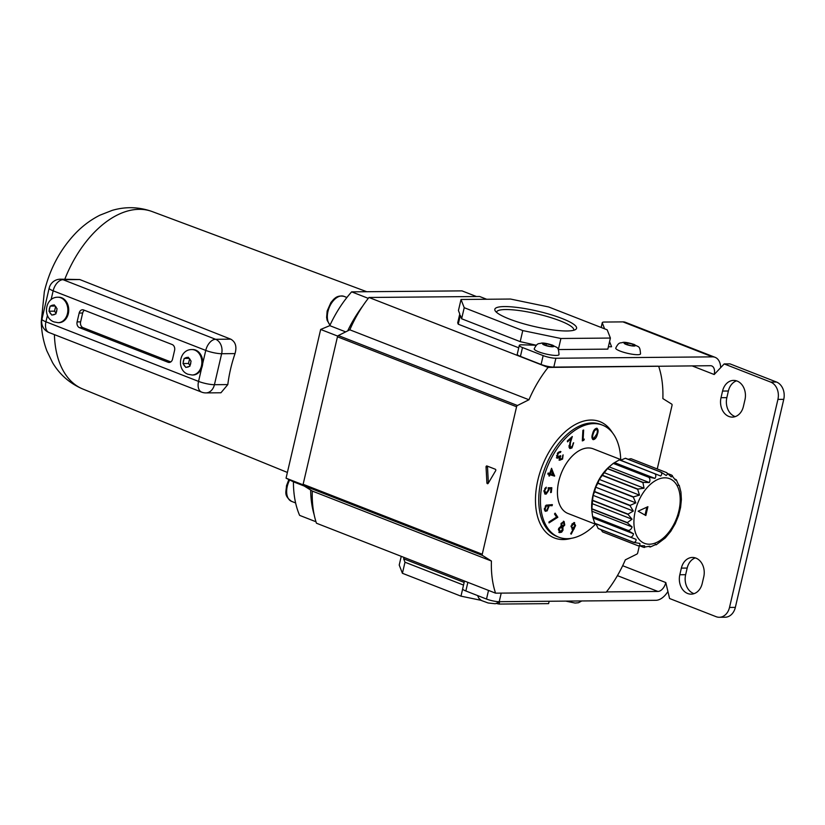<?xml version="1.0" encoding="UTF-8"?>
<svg xmlns="http://www.w3.org/2000/svg" width="825" height="825" viewBox="0 0 825 825"><rect width="100%" height="100%" fill="white"/><g stroke="black" fill="none" stroke-linecap="round" stroke-linejoin="round"><path stroke-width="1.24" d="M54.852 305.755L54.223 304.889L50.191 306.096L48.995 311.211L51.851 315.109L55.883 313.902L57.08 308.787L54.852 305.755A4.857 3.774 -90.5 0 1 56.43 307.921M188.853 358.091L188.224 357.215L184.181 358.432L182.995 363.536L185.842 367.434L189.884 366.228L191.07 361.123L188.853 358.091A4.857 3.774 -90.5 0 1 190.431 360.247M58.09 322.678L58.967 322.668A12.726 9.89 -90.5 0 0 68.64 311.767A12.726 9.89 -90.5 0 0 61.679 297.773A12.726 9.89 -90.5 0 0 58.74 297.227L57.863 297.227A12.726 9.89 89.5 0 1 60.813 297.784A12.726 9.89 89.5 0 1 67.763 311.778A12.726 9.89 89.5 0 1 58.09 322.678L54.038 321.925C42.116 317.821 44.962 297 57.863 297.227M192.091 375.004L192.957 375.004A12.726 9.89 -90.5 0 0 201.609 368.218A12.726 9.89 -90.5 0 0 202.682 363.598A12.726 9.89 -90.5 0 0 195.68 350.109A12.726 9.89 -90.5 0 0 192.73 349.552L191.864 349.563A12.726 9.89 89.5 0 1 194.803 350.109A12.726 9.89 89.5 0 1 201.764 364.114A12.726 9.89 89.5 0 1 192.091 375.004L188.028 374.261C176.117 370.157 178.963 349.326 191.864 349.563M227.813 384.584L220.945 392.772L205.92 392.906A11.571 8.993 -90.5 0 0 214.428 384.698L227.813 384.584A98.051 58.915 -68.7 0 1 235.022 353.595L221.647 353.719L214.428 384.698A11.571 2.166 13.1 0 1 198.547 381.397L201.609 368.218M230.752 339.157L79.757 279.541L63.009 279.696L215.603 339.292L230.752 339.157C235.568 341.901 236.992 346.717 235.022 353.595M202.682 363.598L205.755 350.419L53.151 290.823A11.571 6.951 111.3 0 1 63.009 279.696A11.571 8.993 -90.5 0 0 60.328 279.19L79.757 279.541M84.418 310.272A4.63 3.599 -90.5 0 0 82.665 313.026L79.169 313.057L77.107 321.905L80.602 321.874A4.63 3.599 -90.5 0 0 83.016 327.649L170.775 361.917M79.169 313.057A4.63 3.599 89.5 0 1 82.572 309.767A4.63 3.599 89.5 0 1 83.645 309.973L172.167 344.541A4.63 3.599 89.5 0 1 174.591 350.316L172.528 359.174A4.63 3.599 89.5 0 1 169.125 362.453A4.63 3.599 89.5 0 1 168.053 362.247L170.187 362.227M83.016 327.649L79.52 327.68L168.053 362.247M79.52 327.68A4.63 3.599 89.5 0 1 77.107 321.905M82.665 313.026L80.602 321.874M189.554 359.05L188.513 363.485L182.995 363.536M188.513 363.485L190.028 365.558M189.069 358.38L184.181 358.432M55.553 306.714L54.522 311.159L48.995 311.211M54.522 311.159L56.038 313.232M55.069 306.054L50.191 306.096M620.122 351.079A12.726 2.382 13.1 0 0 633.105 354.358A12.726 2.382 13.1 0 0 640.52 353.894C639.922 344.994 638.54 347.573 634.291 344.51C628.537 342.695 624.7 342.004 622.782 342.427C620.452 343.427 619.039 341.375 615.739 348.119A12.726 2.382 13.1 0 0 620.122 351.079M631.445 345.727L634.807 345.696L633.043 344.334L627.918 343.004L624.556 343.035L626.319 344.396L631.445 345.727M627.516 344.706L627.918 343.004M632.723 345.716L633.043 344.334M538.612 351.801A12.726 2.382 13.1 0 0 551.595 355.08A12.726 2.382 13.1 0 0 559.01 354.616C558.412 345.706 557.03 348.294 552.781 345.232C547.027 343.417 543.18 342.726 541.272 343.148C538.931 344.149 537.518 342.097 534.229 348.841A12.726 2.382 13.1 0 0 538.612 351.801M549.924 346.448L553.286 346.418L551.523 345.056L546.398 343.726L543.036 343.757L544.799 345.118L549.924 346.448M546.006 345.427L546.398 343.726M551.203 346.438L551.523 345.056M592.628 516.563L591.886 511.118A36.083 21.677 -68.7 0 1 609.201 466.775L613.253 463.413L648.739 477.273C650.1 478.531 650.296 480.294 649.306 482.563L643.087 482.367L607.613 468.507A39.322 23.626 111.3 0 0 607.437 468.693L642.923 482.553L644.057 488.235L637.828 489.07L602.353 475.21A39.322 23.626 111.3 0 0 602.198 475.437L637.673 489.297L639.488 495.134L633.414 496.887L597.939 483.027A39.322 23.626 111.3 0 0 597.816 483.285L633.301 497.135L635.838 502.868L630.094 505.385L594.619 491.535A39.322 23.626 111.3 0 0 594.536 491.803L630.011 505.653L633.311 511.046L628.042 514.119L592.567 500.27A39.322 23.626 111.3 0 0 592.525 500.538L628 514.388L632.033 519.203L627.371 522.617L591.886 508.767A39.322 23.626 111.3 0 0 591.886 509.015L627.371 522.875L632.094 526.917C631.29 529.248 629.97 530.413 628.114 530.413L592.628 516.563A39.322 23.626 111.3 0 0 592.67 516.79L628.155 530.64L633.466 533.754C633.053 536.002 631.971 537.116 630.228 537.096L594.743 523.236A39.322 23.626 111.3 0 0 594.835 523.421L636.085 539.364C636.075 541.396 635.24 542.376 633.6 542.293L598.125 528.443A39.322 23.626 111.3 0 0 598.238 528.577L633.724 542.427L639.808 543.438C640.179 545.139 639.592 545.913 638.055 545.738L602.58 531.888A39.322 23.626 111.3 0 0 602.724 531.96L638.21 545.82L644.438 545.748C645.16 547.027 644.789 547.522 643.356 547.233L644.531 547.46M602.58 531.888L600.94 529.629M598.125 528.443L595.898 523.669M594.743 523.236L592.67 516.79M632.094 526.917L591.907 511.222L591.886 509.015M591.886 508.767L592.525 500.538M592.567 500.27L593.123 495.351L594.536 491.803M594.619 491.535L595.65 487.183L597.816 483.285M597.939 483.027L599.301 479.438L602.198 475.437M602.353 475.21L607.437 468.693M607.613 468.507L609.984 466.104M620.482 460.309L625.35 458.277L660.825 472.137C662.093 473.189 662.042 474.478 660.67 476.004L619.523 459.793A39.322 23.626 111.3 0 0 619.338 459.876L613.439 463.279A39.322 23.626 111.3 0 0 613.253 463.413M668.539 473.88L671.385 474.983C672.643 475.757 672.571 476.386 671.179 476.86L666.621 472.612L631.135 458.752A39.322 23.626 111.3 0 0 630.97 458.7L666.456 472.56C667.703 473.478 667.611 474.457 666.177 475.478L661.011 472.117L625.525 458.257A39.322 23.626 111.3 0 0 625.35 458.277M643.521 547.253L649.729 546.181C650.739 546.954 650.564 547.13 649.203 546.707L648.832 546.562M619.338 459.876L654.813 473.736C656.123 474.901 656.164 476.458 654.937 478.407L648.914 477.128L613.439 463.279M621.472 459.876L593.216 448.831A34.702 20.852 111.3 0 0 588.318 447.954A34.702 20.852 111.3 0 0 559.814 477.427A34.702 20.852 111.3 0 0 567.971 513.47L596.279 524.525M620.709 459.566A60.142 36.135 111.3 0 0 602.467 425.133A60.142 36.135 111.3 0 0 593.979 423.617A60.142 36.135 111.3 0 0 544.583 474.705A60.142 36.135 111.3 0 0 558.711 537.168A60.142 36.135 111.3 0 0 567.198 538.694A60.142 36.135 111.3 0 0 595.464 524.205M509.293 319.007A41.972 7.858 -166.9 0 1 495.237 310.891A41.972 7.858 -166.9 0 1 515.78 307.271A41.972 7.858 -166.9 0 1 562.124 318.532A41.972 7.858 -166.9 0 1 575.499 329.567A41.972 7.858 -166.9 0 1 509.293 319.007M573.643 330.289A39.59 7.404 13.1 0 0 573.726 330.062A39.59 7.404 13.1 0 0 560.092 320.832A39.59 7.404 13.1 0 0 519.595 310.602A39.59 7.404 13.1 0 0 496.609 312.118A39.59 7.404 13.1 0 0 496.588 312.355M743.408 406.447A15.036 11.684 89.5 0 1 732.342 417.11A15.036 11.684 89.5 0 1 728.867 416.46A15.036 11.684 89.5 0 1 721.019 397.702L722.566 391.06A15.036 11.684 89.5 0 1 733.631 380.397A15.036 11.684 89.5 0 1 744.954 399.805L743.408 406.447M735.25 416.604A15.036 11.684 89.5 0 1 734.693 416.408A15.036 11.684 89.5 0 1 726.846 397.65L728.382 391.009A15.036 11.684 89.5 0 1 736.539 380.851M687.668 593.505A15.036 11.684 -90.5 0 0 691.144 594.155A15.036 11.684 -90.5 0 0 702.209 583.492L703.756 576.85A15.036 11.684 -90.5 0 0 692.423 557.452A15.036 11.684 -90.5 0 0 681.368 568.116L679.821 574.747A15.036 11.684 -90.5 0 0 687.668 593.505M695.341 557.896A15.036 11.684 -90.5 0 0 687.184 568.064L685.637 574.695A15.036 11.684 -90.5 0 0 693.485 593.453A15.036 11.684 -90.5 0 0 694.052 593.66M564.094 521.472L564.754 525.071L562.928 526.928L562.98 530.238L561.619 532.197L559.484 532.599L558.68 528.433L561.083 526.113L561.093 523.411L564.094 521.472M548.171 487.761L551.822 487.719L551.317 492.391L550.595 492.587L551.018 488.751L549.007 488.782L549.007 490.009L546.181 494.093L545.047 494.072L543.923 491.061L546.305 487.204L544.624 490.937L546.325 492.968L548.326 489.957L548.171 487.761M545.15 492.772L546.325 492.968M549.708 473.468L551.554 468.301L554.575 476.118L549.955 474.736L549.491 476.046L548.852 475.86L549.326 474.55L547.779 474.086L548.161 473.003L549.708 473.468M596.784 428.227C598.3 429.237 598.496 431.269 597.352 434.332C596.609 437.467 595.248 439.251 593.288 439.684C591.742 438.683 591.525 436.642 592.649 433.558C593.423 430.413 594.804 428.639 596.784 428.227L597.053 428.299M583.12 439.57L584.317 439.117L583.801 440.323L582.306 440.901L582.893 430.32L583.646 430.031L583.12 439.57L582.429 439.302L582.924 430.299M568.982 445.655L569.064 446.387L571.818 447.037L573.674 442.726L571.983 447.913L569.993 448.563L569.044 447.315L570.921 438.797L567.528 441.849L567.311 441.004L572.303 436.507L570.426 442.674L570.075 447.274M559.329 458.318L560.257 459.298L562.114 458.514L563.114 454.864L562.578 459.071L559.628 460.257L559.433 457.885L557.081 458.071L557.587 453.038L560.938 451.667L558.03 453.606L557.628 457.112L560.423 455.637L560.165 459.257M559.433 457.885L557.081 458.071M560.495 451.43L558.556 452.193L560.35 452.574M557.628 457.112L556.937 456.833L557.628 457.112M546.14 505.158L552.389 504.642L552.121 505.715L548.625 505.622L548.934 506.457L547.181 510.84L545.418 511.304L544.366 509.757L546.14 505.158M556.576 517.089L554.513 513.975L555.122 513.129L557.855 517.265L549.007 522.906L548.924 521.998L556.576 517.089M573.416 528.897L571.931 528.949L572.622 529.217L571.024 526.329L573.88 522.586L575.613 525.535L571.209 534.167L570.683 533.703L573.416 528.897L571.931 529.165M573.88 522.586L574.643 522.648M640.643 546.181L643.356 547.233M674.953 479.119L675.366 479.284C676.655 479.903 676.655 480.16 675.386 480.067L671.529 475.097M610.397 338.054L607.829 349.119L558.339 349.563L560.907 338.498L610.397 338.054L607.2 329.835L548.646 306.962L510.51 299.042L461.02 299.485L464.217 307.704L522.772 330.577L560.907 338.498M519.307 345.386A9.25 1.732 13.1 0 0 522.493 347.542L520.431 356.39A9.25 1.732 -166.9 0 1 517.244 354.245L519.307 345.386A9.25 1.732 13.1 0 1 521.431 344.798L536.312 345.242M522.493 347.542L543.159 355.606A9.25 1.732 13.1 0 0 555.875 358.246L712.501 356.864A18.501 11.117 -68.7 0 1 715.11 357.328A18.501 11.117 -68.7 0 1 720.71 367.61M604.601 328.814L602.291 322.874A9.25 1.732 13.1 0 1 602.271 322.647A9.25 1.732 13.1 0 1 604.385 322.049L622.937 321.884A18.501 11.117 -68.7 0 1 625.546 322.358L715.11 357.328M608.376 346.778L611.583 346.748L609.572 341.602M777.923 399.403A13.881 10.787 -90.5 0 0 770.684 382.088L724.185 363.928L730.001 363.877L776.511 382.037A13.881 10.787 89.5 0 1 783.75 399.352L777.923 399.403L729.517 607.437A13.881 10.787 -90.5 0 1 719.307 617.275A13.881 10.787 -90.5 0 1 716.09 616.677L669.591 598.517L665.796 582.553A9.25 5.558 -68.7 0 1 657.907 591.453L606.416 591.907M724.185 363.928L714.202 374.519A9.25 5.558 -68.7 0 0 711.748 365.949A9.25 5.558 -68.7 0 0 710.438 365.712L548.099 367.424L368.971 297.474L479.603 296.495L486.678 299.258M783.75 399.352L735.343 607.386A13.881 10.787 89.5 0 1 725.123 617.224L719.307 617.275M667.92 591.484A18.501 11.117 -68.7 0 1 655.844 600.311L499.218 601.693A9.25 1.732 -166.9 0 1 486.513 599.053L488.524 590.411M520.431 356.39L541.097 364.464L543.159 355.606M467.858 582.347L465.847 590.978L486.513 599.053M465.847 590.978A9.25 1.732 -166.9 0 1 462.65 588.833L464.475 581.017M555.875 358.246L553.812 367.104L658.041 366.176M553.812 367.104A9.25 1.732 -166.9 0 1 541.097 364.464M518.739 347.82L458.246 324.194L457.71 322.823L459.772 313.974L458.442 310.551L461.02 299.485M337.456 336.796A1.392 0.835 -68.7 0 1 338.322 335.548L517.44 405.498A1.392 0.835 111.3 0 0 516.574 406.756L337.456 336.796L303.136 484.285L482.254 554.235A1.392 0.835 111.3 0 0 482.543 555.483L303.414 485.523L312.304 491.071A92.524 55.595 111.3 0 0 316.449 523.215L495.567 593.165L606.2 592.185A92.524 55.595 -68.7 0 0 625.34 559.845L636.848 554.111A1.392 0.835 111.3 0 0 637.715 552.863L639.292 546.088M657.247 468.951L672.035 405.374A1.392 0.835 111.3 0 0 671.756 404.137L662.867 398.588A92.524 55.595 111.3 0 0 658.721 366.444M338.322 335.548L349.831 329.814A92.524 55.595 -68.7 0 1 368.971 297.474M303.414 485.523A1.392 0.835 -68.7 0 1 303.136 484.285M517.44 405.498L528.949 399.764A92.524 55.595 -68.7 0 1 548.099 367.424M482.254 554.235L516.574 406.756M482.543 555.483L491.422 561.031A92.524 55.595 111.3 0 0 495.567 593.165M536.033 345.18L520.204 341.643L461.639 318.77L460.309 315.346L458.246 324.194M461.639 318.77L464.217 307.704M520.204 341.643L522.772 330.577M486.894 482.852A0.928 0.722 89.5 0 0 488.183 483.357L495.681 470.683A0.928 0.722 89.5 0 0 495.309 469.239L486.967 465.981A0.928 0.722 89.5 0 0 486.049 466.919L486.894 482.852L488.348 482.842A0.928 0.722 -90.5 0 0 488.369 483.027M349.831 329.814L528.949 399.764M312.304 491.071L491.422 561.031M499.527 602.271L499.115 604.065L548.604 603.632L549.151 601.25M463.526 585.08L404.993 562.217L402.414 573.282L460.979 596.155L481.099 600.332M462.65 588.957L460.979 596.155M401.249 556.328L399.218 565.053L402.414 573.282M496.619 603.549L499.115 604.065M404.993 562.217L403.652 558.793L403.982 557.401M464.145 582.409L403.652 558.793M487.668 466.249A0.928 0.722 -90.5 0 0 487.503 466.909L488.348 482.842M647.903 506.684L638.137 511.191L645.841 515.532L647.903 506.684M649.729 546.181C650.739 546.954 650.564 547.13 649.203 546.707M650.265 546.985L655.39 544.696C656.618 544.933 656.587 544.758 655.287 544.191M656.267 544.748L665.311 537.941L670.797 531.3L675.242 523.72L678.532 515.646L680.584 507.457L681.388 499.517L680.945 492.113L679.264 485.482M678.171 485.224C679.511 485.677 679.645 485.585 678.573 484.945L676.325 479.81M675.366 479.284C676.655 479.903 676.655 480.16 675.386 480.067M671.385 474.983L672.365 475.592M628.155 459.288L630.97 458.7M593.123 495.351L633.311 511.046M595.65 487.183L635.838 502.868M599.301 479.438L639.488 495.134M603.869 472.539L644.057 488.235M609.118 466.868L649.306 482.563M614.759 462.712L654.937 478.407M593.278 518.059L633.466 533.754M591.855 503.508L632.033 519.203M596.681 428.216L597.372 430.867M596.743 434.094L597.352 434.332M594.99 437.92L592.701 439.426M591.999 436.404L593.278 438.518M596.073 429.062L594.536 429.474M593.577 438.642L596.702 434.208C597.651 431.805 597.568 430.134 596.454 429.206L594.413 430.877L593.299 433.641C592.391 436.043 592.484 437.704 593.577 438.642L592.711 438.323M592.69 433.403L593.299 433.641M593.783 430.64L594.413 430.877M583.357 439.478L583.801 440.323M583.12 440.055L582.337 440.354M573.097 443.242L573.035 444.304M572.024 446.841L571.302 447.645L571.983 447.913M571.302 447.645L569.663 448.377M567.342 441.127L570.23 438.529L570.921 438.797M571.24 437.467L570.838 438.766M569.064 446.387L569.683 447.202M562.691 455.513L562.65 456.937M561.908 458.803L562.578 459.071M561.887 458.803L558.948 459.989M557.628 458.215L556.39 457.803M559.659 452.306L558.556 452.193L557.349 453.338M557.391 453.358L558.03 453.606M556.597 455.606L556.937 456.833M560.227 455.916L560.856 456.163M559.907 456.338L559.36 457.854M551.286 469.054L554.658 475.901M553.967 475.633L554.575 476.118M553.884 475.85L549.955 474.736M548.873 475.808L549.491 476.046M547.8 474.035L549.326 474.55M551.482 470.477L550.347 473.663L553.101 474.488L550.863 470.24M549.728 473.416L550.347 473.663M551.11 487.73L550.997 488.74L549.007 488.782M550.646 492.133L551.317 492.391M548.316 488.513L548.326 489.741M548.347 489.751L549.007 490.009M547.573 492.04L545.49 493.824L546.181 494.093M545.49 493.824L544.727 493.886M545.531 487.719L546.191 488.317M545.5 488.049L544.758 488.647M543.974 490.679L544.624 490.937M543.933 490.658L545.634 492.7M551.636 504.611L551.43 505.447L552.121 505.715M551.43 505.447L548.625 505.622M547.934 505.354L548.934 506.457M548.243 506.189L548.274 507.189M547.48 509.468L546.501 510.572L547.181 510.84M546.501 510.572L545.088 511.108M544.376 508.313L545.469 510.025M544.407 508.953L545.789 510.221L547.016 509.933L548.233 506.756L546.862 505.478L545.232 506.168M545.624 505.777L546.315 506.045L545.098 509.221M547.553 505.746L546.315 506.045M554.854 513.501L557.855 517.265M557.164 516.997L548.945 522.235M564.104 524.824L564.754 525.071M563.403 521.204L564.063 524.803L562.238 526.659L562.928 526.928M562.238 526.659L562.588 528.959M562.341 529.99L562.98 530.238M562.289 529.97L560.928 531.919L561.619 532.197M560.928 531.919L558.793 532.331M558.35 529.578L559.34 531.382M558.607 528.485L561.052 526.773L561.804 527.062L559.298 528.753L559.979 531.63L559.288 531.362M563.609 522.472L561.031 523.432L561.495 525.824L562.186 526.103L564.135 524.752L563.64 522.493L561.722 523.7L562.186 526.103M562.949 522.225L563.578 522.472M561.072 523.452L561.722 523.7M559.216 531.331L559.907 531.599L562.341 529.98L561.804 527.062M561.113 526.793L561.691 527.02M558.649 528.495L559.298 528.753M574.324 527.154L573.396 528.887M574.272 522.565L574.932 525.226M574.932 525.267L575.613 525.535M572.993 523.39L574.21 523.7L572.993 523.39L571.818 524.184M571.065 525.938L572.261 527.969M571.096 525.958L572.952 528.237L572.117 527.979M572.952 528.237L574.891 525.68L573.684 523.658L571.746 526.206M645.016 515.068L646.852 507.169M303.084 484.822L286.058 478.17L320.667 329.453L329.773 325.648A92.06 55.316 -68.7 0 1 351.646 291.854L461.979 290.874L476.438 296.526M286.058 478.17L293.432 481.821A92.06 55.316 111.3 0 0 299.63 515.377L315.975 521.761M310.664 490.05A92.06 55.316 111.3 0 0 314.17 514.769M347.696 330.877A92.06 55.316 -68.7 0 1 362.752 305.993M368.28 298.351L351.646 291.854M337.734 336.115L320.667 329.453M304.281 486.059L293.432 481.821M345.696 331.877L329.773 325.648M56.141 312.757A4.857 3.774 -90.5 0 0 56.801 309.922M52.738 314.841A4.857 3.774 -90.5 0 0 54.976 314.17M190.142 365.093A4.857 3.774 -90.5 0 0 190.802 362.257M186.739 367.166A4.857 3.774 -90.5 0 0 188.977 366.496M53.316 305.157A4.857 3.774 -90.5 0 0 51.078 305.827M49.913 307.23A4.857 3.774 -90.5 0 0 49.252 310.066M49.624 312.077A4.857 3.774 -90.5 0 0 51.202 314.243M187.316 357.483A4.857 3.774 -90.5 0 0 185.078 358.153M183.913 359.566A4.857 3.774 -90.5 0 0 183.253 362.402M183.624 364.403A4.857 3.774 -90.5 0 0 185.202 366.568M47.438 315.377L45.942 321.802L198.547 381.397A11.571 6.951 111.3 0 0 201.609 392.112L49.015 332.516A11.571 6.951 111.3 0 1 45.942 321.802A11.571 2.166 -166.9 0 1 41.962 319.12L49.17 288.131A11.571 2.166 13.1 0 0 53.151 290.823L51.098 299.65M215.603 339.292A11.571 6.951 111.3 0 0 205.755 350.419A11.571 2.166 -166.9 0 0 221.647 353.719A11.571 8.993 -90.5 0 0 215.603 339.292M626.041 344.396A5.785 1.083 13.1 0 0 633.982 346.046A5.785 1.083 13.1 0 0 633.322 344.334A5.785 1.083 13.1 0 0 625.371 342.684A5.785 1.083 13.1 0 0 626.041 344.396M544.521 345.118A5.785 1.083 13.1 0 0 552.472 346.768A5.785 1.083 13.1 0 0 551.801 345.056A5.785 1.083 13.1 0 0 543.861 343.406A5.785 1.083 13.1 0 0 544.521 345.118M664.785 477.819A34.702 20.852 111.3 0 0 635.229 511.211A34.702 20.852 111.3 0 0 649.337 544.211A34.702 20.852 111.3 0 0 678.893 510.83A34.702 20.852 111.3 0 0 664.785 477.819M602.467 425.133L600.744 424.463A60.142 36.135 111.3 0 0 592.257 422.936A60.142 36.135 111.3 0 0 542.86 474.035A60.142 36.135 111.3 0 0 556.988 536.498L558.711 537.168M571.127 538.364A62.453 37.527 -68.7 0 1 563.238 539.56A62.453 37.527 -68.7 0 1 537.848 480.15A62.453 37.527 -68.7 0 1 591.051 420.049A62.453 37.527 -68.7 0 1 612.398 432.671M622.937 321.884L712.501 356.864M617.42 575.644L657.907 591.453M692.082 365.877L714.202 374.519M622.669 565.713L665.796 582.553M770.684 382.088L776.511 382.037M501.218 593.113L499.218 601.693M602.291 322.874L601.219 327.494M729.517 607.437L735.343 607.386M687.184 568.064L681.368 568.116M685.637 574.695L679.821 574.747M726.846 397.65L721.019 397.702M728.382 391.009L722.566 391.06M487.503 466.909L486.049 466.919M569.807 442.437L570.426 442.674M573.571 528.588L574.252 528.856M289.668 479.964A16.191 9.725 111.3 0 0 287.265 486.379A16.191 9.725 111.3 0 0 291.565 501.363C283.387 495.361 286.316 491.834 286.471 485.843L288.853 479.562M330 325.153L327.143 320.347L326.618 317.429L327.154 311.004L330.949 302.455L333.733 299.238C335.074 298.279 337.343 295.03 344.035 296.371A16.191 9.725 111.3 0 0 327.948 311.541A16.191 9.725 111.3 0 0 330.052 325.05M54.409 334.62A95.267 57.245 111.3 0 0 82.83 389.029C69.878 383.512 59.792 374.736 52.583 362.691L46.85 350.842C43.426 341.694 41.559 332.052 41.25 321.925L44.333 291.689C49.82 268.744 60.38 249.119 76.003 232.794C83.15 225.493 91.121 219.625 99.907 215.191L112.252 210.354C125.658 206.456 138.951 206.848 152.14 211.551A95.267 57.245 111.3 0 0 139.167 209.323A95.267 57.245 111.3 0 0 64.835 279.149M41.962 319.12A11.571 11.571 0 0 0 49.015 332.516M60.328 279.19A11.571 11.571 0 0 0 49.17 288.131M201.609 392.112A11.571 11.571 0 0 0 205.92 392.906M477.582 595.567L478.882 598.311L481.387 600.507L488.132 602.982L495.309 603.745L500.249 601.683M581.769 600.961L578.48 602.745L575.077 603.054L565.733 601.105M602.271 322.647L601.147 327.463M560.144 452.482L559.453 452.213M545.789 510.221L545.098 509.953M291.565 501.363L295.608 502.951M82.83 389.029L287.389 472.447M152.14 211.551L366.774 291.72M344.035 296.371L346.902 297.485"/></g></svg>
